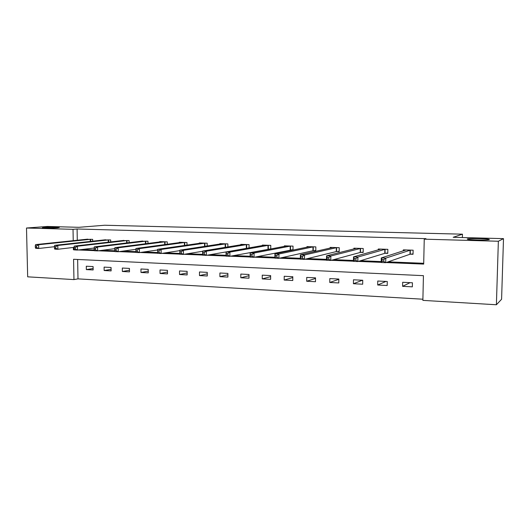 <?xml version="1.0" encoding="UTF-8"?>
<svg xmlns="http://www.w3.org/2000/svg" width="530" height="530" viewBox="0 0 530 530"><rect width="100%" height="100%" fill="white"/><g stroke="black" fill="none" stroke-linecap="round" stroke-linejoin="round"><path stroke-width="0.79" d="M57.75 227.794C53.696 228.138 43.328 228.132 42.373 227.781L44.069 227.423C48.237 227.078 58.346 227.092 59.34 227.436L57.75 227.794M489.375 239.6C488.468 240.289 470.441 240.05 467.606 239.308L467.228 238.99C468.434 238.321 485.957 238.56 488.945 239.295L489.375 239.6M26.5 228.019L47.329 226.469L78.897 227.31L104.662 225.243L462.465 234.18L453.19 237.301L503.5 238.639L501.585 299.258L496.391 304.757L422.874 300.377L423.43 275.666L73.577 259.283L73.955 279.588L27.673 276.832L26.5 228.019L73.021 229.324L73.233 240.686M77.638 259.475L77.989 278.873L422.9 299.218M77.989 278.873L73.955 279.588M462.379 237.546L462.465 234.18M412.439 282.781L402.681 282.285L402.601 286.326L412.353 286.843L412.439 282.781M387.264 281.503L377.757 281.019L377.691 285.007L387.192 285.511L387.264 281.503M362.739 280.257L353.477 279.787L353.417 283.722L362.679 284.212L362.739 280.257M338.836 279.045L329.806 278.588L329.759 282.47L338.789 282.947L338.836 279.045M315.535 277.859L306.724 277.415L306.691 281.251L315.496 281.715L315.535 277.859M292.805 276.706L284.219 276.269L284.193 280.059L292.779 280.516L292.805 276.706M270.638 275.58L262.257 275.156L262.244 278.899L270.618 279.343L270.638 275.58M249.001 274.48L240.819 274.07L240.819 277.766L248.994 278.197L249.001 274.48M227.887 273.407L219.897 273.003L219.904 276.66L227.887 277.084L227.887 273.407M207.263 272.36L199.465 271.969L199.479 275.58L207.276 275.991L207.263 272.36M187.13 271.34L179.504 270.956L179.531 274.527L187.15 274.931L187.13 271.34M167.453 270.34L160.007 269.962L160.04 273.493L167.48 273.891L167.453 270.34M148.228 269.366L140.953 268.995L140.987 272.486L148.261 272.87L148.228 269.366M129.439 268.412L122.324 268.048L122.364 271.499L129.479 271.877L129.439 268.412M111.061 267.478L104.105 267.12L104.158 270.538L111.114 270.909L111.061 267.478M93.095 266.563L86.291 266.219L86.344 269.598L93.147 269.956L93.095 266.563M386.105 262.555L423.689 264.092L424.245 239.169L425.954 238.666L77.088 228.986L77.287 240.262M82.302 249.478L94.194 249.955M102.303 250.286L114.798 250.789M122.808 251.114L135.932 251.644M143.842 251.969L157.622 252.525M165.413 252.836L179.836 253.426M187.56 253.737L202.645 254.347M210.291 254.658L226.071 255.294M233.637 255.599L250.147 256.268M257.626 256.573L274.891 257.269M282.278 257.567L300.338 258.302M307.625 258.594L326.52 259.356M333.695 259.647L353.47 260.449M360.513 260.733L381.209 261.575M388.126 261.853L423.702 263.291M410.386 254.188L413.042 254.281L413.128 250.193L403.323 249.862L403.303 250.875M385.191 253.28L387.775 253.373L387.847 249.339L378.301 249.014L378.287 249.895M360.645 252.393L363.163 252.485L363.222 248.504L353.921 248.186L353.914 248.961M336.722 251.531L339.18 251.624L339.226 247.689L330.163 247.384L330.15 248.066M313.402 250.69L315.8 250.776L315.834 246.894L306.996 246.596L306.989 247.212M290.665 249.875L292.997 249.955L293.024 246.119L284.398 245.827L284.398 246.39M270.757 248.974L270.77 245.37L262.357 245.085L262.357 245.595M268.478 249.073L269.962 249.126M249.054 247.927L249.06 244.628L240.852 244.35L240.852 244.82M227.873 246.94L227.867 243.913L219.851 243.641L219.857 244.072M207.19 246.006L207.184 243.21L199.353 242.945L199.353 243.349M186.991 245.118L186.977 242.528L179.332 242.27L179.332 242.641M167.255 244.27L167.235 241.859L159.768 241.6L159.768 241.952M147.976 243.456L147.95 241.203L140.655 241.282M129.128 242.674L129.101 240.56L121.966 240.627M110.704 241.918L110.671 239.938L103.701 239.991M92.684 241.196L92.651 239.328L85.834 239.368M503.5 238.639L498.359 241.249L496.391 304.757M77.088 228.986L73.021 229.324M424.245 239.169L498.359 241.249M73.359 247.45L73.398 249.769L74.286 249.809M78.274 249.968L94.333 250.63M98.381 250.796L114.897 251.465M118.998 251.637L135.991 252.333M140.145 252.499L157.635 253.214M161.849 253.386L179.842 254.122M184.122 254.301L202.645 255.056M206.998 255.235L226.071 256.01M230.497 256.195L250.147 256.997M254.638 257.183L274.891 258.011M279.462 258.196L300.338 259.051M304.988 259.236L326.513 260.117M331.25 260.31L353.457 261.217M358.28 261.416L381.196 262.35M74.246 249.67L73.398 249.769M410.068 282.662L402.601 286.326M385.946 281.437L377.691 285.007M362.427 280.244L353.417 283.722M338.836 279.303L329.759 282.47M315.529 278.435L306.691 281.251M292.805 277.541L284.193 280.059M270.631 276.627L262.244 278.899M249.001 275.699L240.819 277.766M227.887 274.779L219.904 276.66M207.27 273.851L199.479 275.58M187.136 272.937L179.531 274.527M167.467 272.029L160.04 273.493M148.248 271.128L140.987 272.486M129.459 270.24L122.364 271.499M111.088 269.359L104.158 270.538M93.128 268.498L86.344 269.598M405.158 250.286L405.172 249.922M413.049 253.916L409.981 254.248L385.714 262.688L381.196 262.502L381.275 257.938L405.96 249.955M381.998 259.561L381.275 257.938L385.8 258.117L385.714 262.688L383.78 261.469L383.813 259.634L381.998 259.561L381.964 261.396L383.78 261.469M410.472 250.107L385.8 258.117L383.813 259.634M381.196 262.502L381.964 261.396M387.781 253.029L384.773 253.333L357.843 261.548L353.457 261.369L353.517 256.871L380.871 249.1M354.146 258.468L353.517 256.871L357.909 257.037L357.843 261.548L355.882 260.343L355.902 258.534L354.146 258.468L354.119 260.27L355.882 260.343M385.264 249.252L357.909 257.037L355.902 258.534M353.457 261.369L354.119 260.27M363.169 252.161L360.214 252.452L330.78 260.442L326.513 260.263L326.56 255.831L356.425 248.272M327.096 257.401L326.56 255.831L330.826 255.997L330.78 260.442L328.785 259.25L328.805 257.467L327.096 257.401L327.076 259.177L328.785 259.25M360.705 248.418L330.826 255.997L328.805 257.467M326.513 260.263L327.076 259.177M339.18 251.319L336.278 251.584L304.478 259.362L300.331 259.19L300.371 254.817L332.615 247.503M300.815 256.361L300.371 254.817L304.518 254.983L304.478 259.362L302.458 258.183L302.478 256.427L300.815 256.361L300.801 258.117L302.458 258.183M336.775 247.603L304.518 254.983L302.478 256.427M300.331 259.19L300.801 258.117M315.8 250.491L312.945 250.743L278.919 258.315L274.891 258.15L274.911 253.837L309.368 246.675M275.269 255.361L274.911 253.837L278.939 253.996L278.919 258.315L276.879 257.156L276.885 255.42L275.269 255.361L275.262 257.09L276.879 257.156M313.442 246.814L278.939 253.996L276.885 255.42M274.891 258.15L275.262 257.09M286.723 245.927L250.153 252.883L254.075 253.035L254.062 257.295L250.147 257.136L250.153 252.883L250.432 256.089L252.002 256.149L252.002 254.44L250.432 254.38M290.692 246.046L254.075 253.035L252.002 254.44M292.997 249.683L254.062 257.295L252.002 256.149M250.147 257.136L250.432 256.089M270.757 248.895L229.887 256.308L226.071 256.149L226.071 251.955L264.622 245.158M226.277 253.426L226.071 251.955L229.887 252.101L229.887 256.308L227.807 255.175L227.807 253.486L226.277 253.426L226.277 255.109L227.807 255.175M268.498 245.291L229.887 252.101L227.807 253.486M226.071 256.149L226.277 255.109M247.046 248.278L206.362 255.347L202.645 255.195L202.632 251.054L243.058 244.429M202.771 252.499L202.632 251.054L206.349 251.194L206.362 255.347L204.262 254.221L204.255 252.558L202.771 252.499L202.771 254.161L204.262 254.221M246.841 244.555L206.349 251.194L204.255 252.558M202.645 255.195L202.771 254.161M202.632 251.273L183.459 254.407L179.842 254.261L179.816 250.173L222.01 243.714M179.889 251.598L179.816 250.173L183.433 250.312L183.459 254.407L181.346 253.3L181.333 251.657L179.889 251.598L179.895 253.241L181.346 253.3M225.701 243.84L183.433 250.312L181.333 251.657M179.842 254.261L179.895 253.241M205.064 243.137L161.12 249.451L157.602 249.319L201.46 243.018M179.822 250.63L161.153 253.492L157.635 253.347L157.615 252.34L159.026 252.399L159.013 250.776L157.602 250.723L157.615 252.34M159.013 250.776L161.12 249.451L161.153 253.492L159.026 252.399M157.602 249.319L157.602 250.723M184.904 242.455L139.383 248.616L135.958 248.484L181.386 242.336M157.602 249.981L139.43 252.605L135.998 252.465L135.918 251.465L137.29 251.518L137.27 249.922L135.899 249.869L135.918 251.465M137.27 249.922L139.383 248.616L139.43 252.605L137.29 251.518M135.958 248.484L135.899 249.869M165.214 241.786L118.203 247.795L114.864 247.669L161.776 241.673M135.918 249.325L118.256 251.737L114.917 251.598L114.765 250.61L116.11 250.663L116.083 249.087L114.745 249.034L114.765 250.61M116.083 249.087L118.203 247.795L118.256 251.737L116.11 250.663M114.864 247.669L114.745 249.034M145.975 241.137L97.56 247L94.3 246.874L142.616 241.024M114.778 248.676L97.619 250.889L94.36 250.756L94.154 249.782L95.46 249.835L95.433 248.272L94.128 248.225L94.154 249.782M95.433 248.272L97.56 247L97.619 250.889L95.46 249.835M94.3 246.874L94.128 248.225M127.167 240.501L77.426 246.225L74.246 246.106L123.881 240.388M94.154 248.02L77.499 250.067L74.319 249.935L74.054 248.968L75.326 249.02L75.3 247.483L74.028 247.43L74.054 248.968M75.3 247.483L77.426 246.225L77.499 250.067L75.326 249.02M74.246 246.106L74.028 247.43M108.782 239.871L57.79 245.469L54.689 245.35L105.569 239.765M74.034 247.371L57.869 249.266L54.769 249.133L54.451 248.179L55.69 248.225L55.657 246.708L54.418 246.655L54.451 248.179M55.657 246.708L57.79 245.469L57.869 249.266L55.69 248.225M54.689 245.35L54.418 246.655M90.802 239.262L38.63 244.727L35.603 244.615L87.662 239.156M54.418 246.722L38.716 248.477L35.689 248.351L35.318 247.404L36.53 247.457L36.497 245.953L35.285 245.907L35.318 247.404M36.497 245.953L38.63 244.727L38.716 248.477L36.53 247.457M35.603 244.615L35.285 245.907M410.326 250.12L410.24 254.201M410.068 250.16L409.981 254.248M385.111 249.266L385.038 253.294M384.846 249.305L384.773 253.333M360.552 248.431L360.493 252.406M360.274 248.471L360.214 252.452M336.616 247.616L336.563 251.545M336.325 247.656L336.278 251.584M313.276 246.828L313.243 250.703M312.978 246.861L312.945 250.743M290.526 246.052L290.5 249.888M290.215 246.092L290.188 249.922M268.326 245.304L268.312 249.087M268.008 245.337L267.994 249.126M246.669 244.569L246.662 248.305M246.344 244.602L246.337 248.345M225.528 243.853L225.528 247.318M225.19 243.886L225.197 247.377M204.885 243.151L204.898 246.351M204.547 243.184L204.553 246.404M184.731 242.468L184.745 245.436M184.38 242.501L184.4 245.483M165.035 241.799L165.062 244.562M164.684 241.832L164.704 244.608M145.796 241.143L145.823 243.727M145.432 241.177L145.458 243.773M126.988 240.507L127.021 242.925M126.624 240.54L126.65 242.972M108.604 239.885L108.637 242.157M108.226 239.911L108.259 242.203M90.623 239.275L90.656 241.415M90.246 239.302L90.279 241.461M488.945 239.295L488.932 239.712"/></g></svg>

